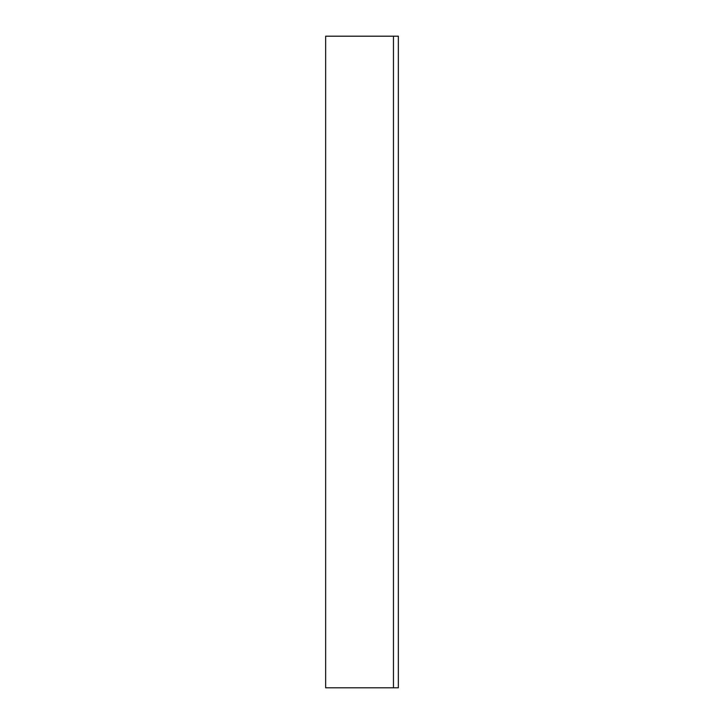<?xml version="1.0" encoding="UTF-8"?>
<svg xmlns="http://www.w3.org/2000/svg" width="724" height="724" viewBox="0 0 724 724"><rect width="100%" height="100%" fill="white"/><g stroke="black" fill="none" stroke-linecap="round" stroke-linejoin="round"><path stroke-width="1.09" d="M386.942 36.2L398.345 36.2L398.345 687.8L325.655 687.8L325.655 36.2L386.942 36.2M393.458 687.8L393.458 36.2"/></g></svg>
